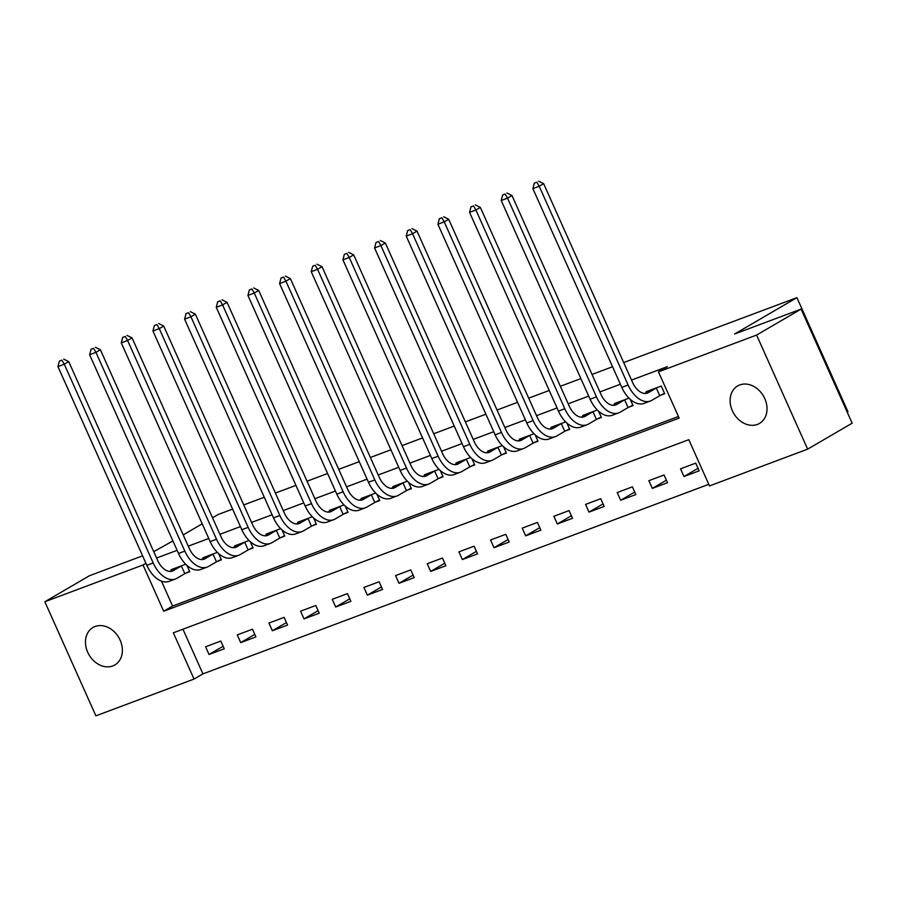 <?xml version="1.0" encoding="UTF-8"?>
<svg xmlns="http://www.w3.org/2000/svg" width="897" height="897" viewBox="0 0 897 897"><rect width="100%" height="100%" fill="white"/><g stroke="black" fill="none" stroke-linecap="round" stroke-linejoin="round"><path stroke-width="1.35" d="M95.104 626.487A21.696 17.222 59.7 0 1 119.503 638.832A21.696 17.222 59.7 0 1 114.861 664.957A21.696 17.222 59.7 0 1 112.753 665.955A21.696 17.222 59.7 0 1 88.355 653.621A21.696 17.222 59.7 0 1 92.996 627.485A21.696 17.222 59.7 0 1 95.104 626.487M739.733 384.948A21.696 17.222 59.7 0 1 764.143 397.281A21.696 17.222 59.7 0 1 759.501 423.418A21.696 17.222 59.7 0 1 757.393 424.416A21.696 17.222 59.7 0 1 732.984 412.071A21.696 17.222 59.7 0 1 737.637 385.945A21.696 17.222 59.7 0 1 739.733 384.948M847.228 412.172L847.968 411.745L796.928 297.647L623.684 362.567M796.928 297.647L734.621 334.009L801.111 309.095L852.15 423.182L807.648 449.15L709.493 485.927L688.806 439.676L173.345 632.811L194.032 679.063L95.889 715.84L44.85 601.752L143.004 564.975L163.691 611.227L679.152 418.092L658.454 371.84L756.608 335.063L807.648 449.15M182.954 629.212L202.935 673.871L708.776 484.335M202.935 673.871L194.032 679.063M695.724 463.121L680.531 468.817L683.974 476.52L699.178 470.835L695.724 463.121M664.072 474.984L648.867 480.68L652.321 488.394L667.514 482.698L664.072 474.984M632.407 486.847L617.203 492.543L620.657 500.257L635.85 494.561L632.407 486.847M600.743 498.71L585.55 504.406L588.993 512.12L604.186 506.424L600.743 498.71M569.079 510.572L553.886 516.268L557.329 523.983L572.533 518.287L569.079 510.572M537.415 522.435L522.222 528.131L525.664 535.845L540.869 530.149L537.415 522.435M505.762 534.309L490.558 539.994L494.012 547.708L509.204 542.012L505.762 534.309M474.098 546.172L458.894 551.868L462.347 559.571L477.54 553.875L474.098 546.172M442.434 558.035L427.241 563.731L430.683 571.434L445.876 565.738L442.434 558.035M410.77 569.898L395.577 575.594L399.019 583.297L414.223 577.601L410.77 569.898M379.106 581.761L363.913 587.457L367.355 595.159L382.559 589.464L379.106 581.761M347.453 593.623L332.249 599.319L335.702 607.022L350.895 601.326L347.453 593.623M315.789 605.486L300.585 611.182L304.038 618.885L319.231 613.2L315.789 605.486M284.125 617.349L268.932 623.045L272.374 630.759L287.567 625.063L284.125 617.349M252.461 629.212L237.268 634.908L240.71 642.622L255.914 636.926L252.461 629.212M220.797 641.075L205.604 646.771L209.046 654.485L224.25 648.789L220.797 641.075M658.454 371.84L667.357 366.638L631.51 380.07M620.376 384.241L599.858 391.933M588.712 396.115L568.193 403.796M557.048 407.978L536.529 415.659M525.395 419.841L504.865 427.533M493.731 431.704L473.201 439.395M462.067 443.567L441.548 451.258M430.403 455.429L409.884 463.121M398.739 467.292L378.22 474.984M367.086 479.155L346.556 486.847M335.422 491.018L314.892 498.71M303.758 502.881L283.239 510.572M272.094 514.743L251.575 522.435M240.43 526.606L219.911 534.298M208.777 538.48L188.247 546.161M177.113 550.343L156.583 558.024M161.449 581.121L172.594 606.036L678.435 416.5M660.562 395.285L664.688 393.738L661.246 386.035L646.053 391.731L646.378 392.46M628.965 398.133L614.389 403.594L614.714 404.323M630.221 399.311L633.035 405.601L628.898 407.16M597.301 409.996L582.725 415.457L583.05 416.186M598.557 411.174L601.371 417.475L597.234 419.022M565.648 421.859L551.061 427.32L551.386 428.048M566.893 423.036L569.707 429.338L565.581 430.885M533.984 433.722L519.397 439.182L519.733 439.922M535.229 434.899L538.043 441.201L533.917 442.748M502.32 445.585L487.744 451.045L488.069 451.785M503.565 446.762L506.379 453.063L502.253 454.611M470.656 457.448L456.08 462.908L456.405 463.648M471.912 458.636L474.726 464.926L470.589 466.474M438.992 469.31L424.416 474.771L424.741 475.511M440.248 470.499L443.062 476.789L438.925 478.336M407.339 481.173L392.751 486.634L393.077 487.374M408.584 482.362L411.398 488.652L407.272 490.199M375.675 493.036L361.087 498.508L361.424 499.237M376.919 494.225L379.734 500.515L375.608 502.062M344.011 504.899L329.434 510.371L329.76 511.099M345.255 506.087L348.07 512.378L343.943 513.925M312.347 516.762L297.77 522.233L298.096 522.962M313.602 517.95L316.417 524.24L312.279 525.788M280.683 528.636L266.106 534.096L266.431 534.825M281.938 529.813L284.753 536.103L280.615 537.662M249.03 540.499L234.442 545.959L234.767 546.688M250.274 541.676L253.089 547.977L248.962 549.525M217.366 552.361L202.778 557.822L203.114 558.551M218.61 553.539L221.424 559.84L217.298 561.387M185.701 564.224L171.125 569.685L171.45 570.425M186.946 565.402L189.76 571.703L185.634 573.25M212.533 517.804L218.15 514.519L232.603 509.104M243.737 504.933L264.267 497.241M275.401 493.07L295.932 485.378M307.066 481.207L327.584 473.515M338.73 469.344L359.248 461.652M370.394 457.481L390.913 449.789M402.047 445.618L422.577 437.927M433.711 433.756L454.241 426.064M465.375 421.882L485.894 414.201M497.039 410.019L517.558 402.338M528.703 398.156L549.222 390.464M560.367 386.293L580.886 378.601M592.02 374.43L612.55 366.738M801.111 309.095L756.608 335.063M142.601 555.837L89.352 575.784L44.85 601.752M153.735 551.666L172.897 540.925M183.212 534.904L202.217 523.814M145.931 563.271L143.004 564.975M172.594 606.036L163.691 611.227M698.057 468.312L683.974 476.52M223.118 646.266L209.046 654.485M254.782 634.403L240.71 642.622M286.446 622.54L272.374 630.759M318.11 610.678L304.038 618.885M349.774 598.815L335.702 607.022M381.438 586.952L367.355 595.159M413.091 575.089L399.019 583.297M444.755 563.226L430.683 571.434M476.419 551.363L462.347 559.571M508.083 539.501L494.012 547.708M539.747 527.638L525.664 535.845M571.4 515.775L557.329 523.983M603.064 503.901L588.993 512.12M634.728 492.038L620.657 500.257M666.393 480.175L652.321 488.394M650.179 390.184L644.663 393.458M656.29 387.997L648.352 392.628A16.942 10.215 -110.5 0 1 647.41 393.077A16.942 10.215 -110.5 0 1 632.564 382.402L543.66 183.672L539.209 186.273L628.113 385.004A25.419 15.316 69.5 0 0 650.381 401.015A25.419 15.316 69.5 0 0 651.805 400.342L659.744 395.712L656.29 387.997L657.109 387.582M664.498 393.301L659.744 395.712M536.855 182.192L534.32 183.145L536.855 182.192L539.209 186.273L532.874 188.639L621.778 387.369A25.419 15.316 69.5 0 0 644.046 403.392L650.381 401.015M532.874 188.639L534.32 183.145M538.637 181.16L543.66 183.672M618.515 402.047L612.999 405.332M624.626 399.86L616.699 404.491A16.942 10.215 -110.5 0 1 615.746 404.939A16.942 10.215 -110.5 0 1 600.9 394.265L511.996 195.535L507.545 198.136L596.449 396.866A25.419 15.316 69.5 0 0 618.717 412.878A25.419 15.316 69.5 0 0 620.141 412.205L628.079 407.574L624.626 399.86L625.456 399.445M632.834 405.164L628.079 407.574M505.19 194.055L502.656 195.008L505.19 194.055L507.545 198.136L501.221 200.502L590.114 399.232A25.419 15.316 69.5 0 0 612.382 415.255L618.717 412.878M501.221 200.502L502.656 195.008M506.973 193.023L511.996 195.535M586.851 413.909L581.334 417.195M592.962 411.723L585.035 416.354A16.942 10.215 -110.5 0 1 584.082 416.813A16.942 10.215 -110.5 0 1 569.236 406.128L480.344 207.398L475.892 209.999L564.785 408.729A25.419 15.316 69.5 0 0 587.053 424.741A25.419 15.316 69.5 0 0 588.477 424.068L596.415 419.437L592.962 411.723L593.792 411.308M601.169 417.027L596.415 419.437M473.526 205.918L470.992 206.871L473.526 205.918L475.892 209.999L469.557 212.365L558.45 411.106A25.419 15.316 69.5 0 0 580.718 427.118L587.053 424.741M469.557 212.365L470.992 206.871M475.309 204.886L480.344 207.398M555.198 425.772L549.682 429.058M561.309 423.597L553.371 428.217A16.942 10.215 -110.5 0 1 552.417 428.676A16.942 10.215 -110.5 0 1 537.572 417.991L448.679 219.26L444.228 221.862L533.121 420.592A25.419 15.316 69.5 0 0 555.389 436.604A25.419 15.316 69.5 0 0 556.824 435.931L564.751 431.3L561.309 423.597L562.127 423.171M569.505 428.889L564.751 431.3M441.873 217.78L439.339 218.733L441.873 217.78L444.228 221.862L437.893 224.239L526.786 422.969A25.419 15.316 69.5 0 0 549.065 438.981L555.389 436.604M437.893 224.239L439.339 218.733M443.645 216.749L448.679 219.26M523.534 437.635L518.018 440.92M529.645 435.46L521.706 440.079A16.942 10.215 -110.5 0 1 520.753 440.539A16.942 10.215 -110.5 0 1 505.908 429.865L417.015 231.123L412.564 233.725L501.457 432.455A25.419 15.316 69.5 0 0 523.736 448.466A25.419 15.316 69.5 0 0 525.16 447.794L533.087 443.163L529.645 435.46L530.463 435.034M537.841 440.752L533.087 443.163M410.209 229.654L407.675 230.596L410.209 229.654L412.564 233.725L406.229 236.102L495.133 434.832A25.419 15.316 69.5 0 0 517.401 450.843L523.736 448.466M406.229 236.102L407.675 230.596M411.981 228.612L417.015 231.123M491.87 449.498L486.353 452.783M497.981 447.323L490.042 451.942A16.942 10.215 -110.5 0 1 489.1 452.402A16.942 10.215 -110.5 0 1 474.244 441.728L385.351 242.997L380.9 245.587L469.804 444.318A25.419 15.316 69.5 0 0 492.072 460.329A25.419 15.316 69.5 0 0 493.496 459.656L501.423 455.026L497.981 447.323L498.799 446.897M506.188 452.615L501.423 455.026M378.545 241.517L376.011 242.459L378.545 241.517L380.9 245.587L374.565 247.964L463.469 446.695A25.419 15.316 69.5 0 0 485.737 462.706L492.072 460.329M374.565 247.964L376.011 242.459M380.328 240.474L385.351 242.997M460.206 461.361L454.689 464.646M466.317 459.186L458.389 463.816A16.942 10.215 -110.5 0 1 457.436 464.265A16.942 10.215 -110.5 0 1 442.591 453.59L353.687 254.86L349.236 257.45L438.14 456.181A25.419 15.316 69.5 0 0 460.408 472.203A25.419 15.316 69.5 0 0 461.832 471.519L469.77 466.889L466.317 459.186L467.146 458.759M474.524 464.478L469.77 466.889M346.881 253.38L344.347 254.322L346.881 253.38L349.236 257.45L342.912 259.827L431.805 458.558A25.419 15.316 69.5 0 0 454.073 474.569L460.408 472.203M342.912 259.827L344.347 254.322M348.664 252.337L353.687 254.86M428.542 473.224L423.025 476.509M434.653 471.048L426.725 475.679A16.942 10.215 -110.5 0 1 425.772 476.128A16.942 10.215 -110.5 0 1 410.927 465.453L322.034 266.723L317.583 269.313L406.476 468.043A25.419 15.316 69.5 0 0 428.744 484.066A25.419 15.316 69.5 0 0 430.168 483.382L438.106 478.751L434.653 471.048L435.482 470.633M442.86 476.341L438.106 478.751M315.217 265.243L312.683 266.185L315.217 265.243L317.583 269.313L311.248 271.69L400.14 470.42A25.419 15.316 69.5 0 0 422.409 486.432L428.744 484.066M311.248 271.69L312.683 266.185M317 264.2L322.034 266.723M396.889 485.086L391.361 488.372M403 482.911L395.061 487.542A16.942 10.215 -110.5 0 1 394.108 487.99A16.942 10.215 -110.5 0 1 379.263 477.316L290.37 278.586L285.919 281.176L374.811 479.906A25.419 15.316 69.5 0 0 397.079 495.929A25.419 15.316 69.5 0 0 398.515 495.245L406.442 490.614L403 482.911L403.818 482.496M411.196 488.203L406.442 490.614M283.564 277.106L281.03 278.048L283.564 277.106L285.919 281.176L279.584 283.553L368.476 482.283A25.419 15.316 69.5 0 0 390.756 498.295L397.079 495.929M279.584 283.553L281.03 278.048M285.336 276.063L290.37 278.586M365.225 496.949L359.708 500.234M371.336 494.774L363.397 499.405A16.942 10.215 -110.5 0 1 362.444 499.853A16.942 10.215 -110.5 0 1 347.599 489.179L258.706 290.449L254.255 293.039L343.147 491.78A25.419 15.316 69.5 0 0 365.427 507.792A25.419 15.316 69.5 0 0 366.851 507.108L374.778 502.488L371.336 494.774L372.154 494.359M379.532 500.066L374.778 502.488M251.9 288.969L249.366 289.922L251.9 288.969L254.255 293.039L247.92 295.416L336.824 494.146A25.419 15.316 69.5 0 0 359.092 510.158L365.427 507.792M247.92 295.416L249.366 289.922M253.672 287.926L258.706 290.449M333.561 508.823L328.044 512.097M339.671 506.637L331.733 511.268A16.942 10.215 -110.5 0 1 330.791 511.716A16.942 10.215 -110.5 0 1 315.935 501.042L227.042 302.311L222.591 304.913L311.494 503.643A25.419 15.316 69.5 0 0 333.762 519.655A25.419 15.316 69.5 0 0 335.186 518.971L343.114 514.351L339.671 506.637L340.49 506.222M347.879 511.929L343.114 514.351M220.236 300.831L217.702 301.784L220.236 300.831L222.591 304.913L216.255 307.279L305.159 506.009A25.419 15.316 69.5 0 0 327.427 522.02L333.762 519.655M216.255 307.279L217.702 301.784M222.019 299.789L227.042 302.311M301.897 520.686L296.38 523.96M308.007 518.5L300.08 523.13A16.942 10.215 -110.5 0 1 299.127 523.579A16.942 10.215 -110.5 0 1 284.282 512.905L195.378 314.174L190.926 316.776L279.83 515.506A25.419 15.316 69.5 0 0 302.098 531.517A25.419 15.316 69.5 0 0 303.522 530.845L311.461 526.214L308.007 518.5L308.837 518.085M316.215 523.803L311.461 526.214M188.572 312.694L186.038 313.647L188.572 312.694L190.926 316.776L184.603 319.141L273.495 517.872A25.419 15.316 69.5 0 0 295.763 533.894L302.098 531.517M184.603 319.141L186.038 313.647M190.355 311.651L195.378 314.174M270.232 532.549L264.716 535.823M276.343 530.362L268.416 534.993A16.942 10.215 -110.5 0 1 267.463 535.442A16.942 10.215 -110.5 0 1 252.618 524.767L163.714 326.037L159.274 328.638L248.166 527.369A25.419 15.316 69.5 0 0 270.434 543.38A25.419 15.316 69.5 0 0 271.858 542.707L279.797 538.077L276.343 530.362L277.173 529.948M284.551 535.666L279.797 538.077M156.908 324.557L154.374 325.51L156.908 324.557L159.274 328.638L152.939 331.004L241.831 529.735A25.419 15.316 69.5 0 0 264.099 545.757L270.434 543.38M152.939 331.004L154.374 325.51M158.691 323.525L163.714 326.037M238.58 544.412L233.052 547.697M244.69 542.225L236.752 546.856A16.942 10.215 -110.5 0 1 235.799 547.305A16.942 10.215 -110.5 0 1 220.954 536.63L132.061 337.9L127.609 340.501L216.502 539.232A25.419 15.316 69.5 0 0 238.77 555.243A25.419 15.316 69.5 0 0 240.205 554.57L248.133 549.939L244.69 542.225L245.509 541.81M252.887 547.529L248.133 549.939M125.244 336.42L122.721 337.373L125.244 336.42L127.609 340.501L121.274 342.867L210.167 541.609A25.419 15.316 69.5 0 0 232.446 557.62L238.77 555.243M121.274 342.867L122.721 337.373M127.026 335.388L132.061 337.9M206.915 556.275L201.399 559.56M213.026 554.088L205.088 558.719A16.942 10.215 -110.5 0 1 204.135 559.179A16.942 10.215 -110.5 0 1 189.289 548.493L100.397 349.763L95.945 352.364L184.838 551.094A25.419 15.316 69.5 0 0 207.117 567.106A25.419 15.316 69.5 0 0 208.541 566.433L216.469 561.802L213.026 554.088L213.845 553.673M221.223 559.392L216.469 561.802M93.591 348.283L91.057 349.236L93.591 348.283L95.945 352.364L89.61 354.73L178.514 553.471A25.419 15.316 69.5 0 0 200.782 569.483L207.117 567.106M89.61 354.73L91.057 349.236M95.362 347.251L100.397 349.763M175.251 568.137L169.735 571.423M181.362 565.962L173.424 570.582A16.942 10.215 -110.5 0 1 172.482 571.041A16.942 10.215 -110.5 0 1 157.625 560.356L68.733 361.626L64.281 364.227L153.185 562.957A25.419 15.316 69.5 0 0 175.453 578.969A25.419 15.316 69.5 0 0 176.877 578.296L184.804 573.665L181.362 565.962L182.181 565.536M189.57 571.254L184.804 573.665M61.927 360.146L59.393 361.099L61.927 360.146L64.281 364.227L57.946 366.604L146.85 565.334A25.419 15.316 69.5 0 0 169.118 581.346L175.453 578.969M57.946 366.604L59.393 361.099M63.709 359.114L68.733 361.626M648.352 392.628L646.389 393.368M628.113 385.004L621.778 387.369M616.699 404.491L614.737 405.231M596.449 396.866L590.114 399.232M585.035 416.354L583.072 417.094M564.785 408.729L558.45 411.106M553.371 428.217L551.408 428.957M533.121 420.592L526.786 422.969M521.706 440.079L519.744 440.819M501.457 432.455L495.133 434.832M490.042 451.942L488.08 452.682M469.804 444.318L463.469 446.695M458.389 463.816L456.427 464.545M438.14 456.181L431.805 458.558M426.725 475.679L424.763 476.408M406.476 468.043L400.14 470.42M395.061 487.542L393.099 488.271M374.811 479.906L368.476 482.283M363.397 499.405L361.435 500.134M343.147 491.78L336.824 494.146M331.733 511.268L329.771 512.008M311.494 503.643L305.159 506.009M300.08 523.13L298.118 523.87M279.83 515.506L273.495 517.872M268.416 534.993L266.454 535.733M248.166 527.369L241.831 529.735M236.752 546.856L234.79 547.596M216.502 539.232L210.167 541.609M205.088 558.719L203.126 559.459M184.838 551.094L178.514 553.471M173.424 570.582L171.462 571.322M153.185 562.957L146.85 565.334"/></g></svg>
